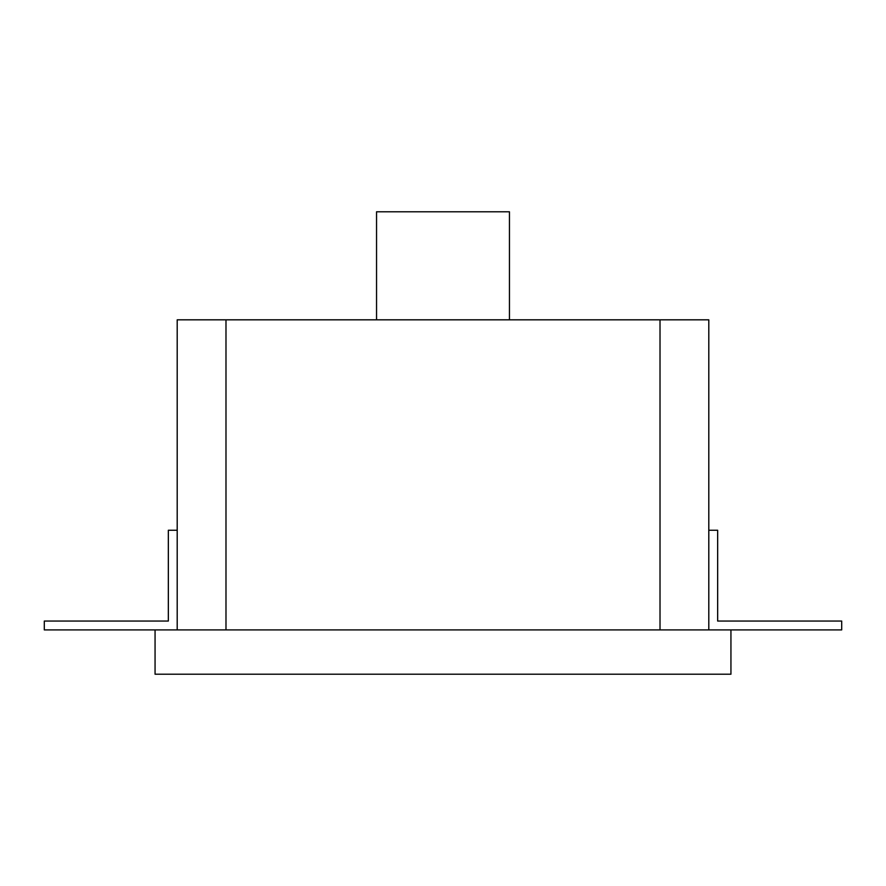 <?xml version="1.0" encoding="UTF-8"?>
<svg xmlns="http://www.w3.org/2000/svg" width="886" height="886" viewBox="0 0 886 886"><rect width="100%" height="100%" fill="white"/><g stroke="black" fill="none" stroke-linecap="round" stroke-linejoin="round"><path stroke-width="1.33" d="M376.55 319.824L376.55 211.787L509.45 211.787L509.45 319.824M225.985 629.913L225.985 319.824L177.2 319.824L177.2 629.913L841.7 629.913L841.7 621.053L717.66 621.053L717.66 530.249L708.8 530.249L708.8 629.913L708.8 319.824L660.015 319.824L660.015 629.913M225.985 319.824L660.015 319.824M730.939 629.913L730.939 674.213L155.061 674.213L155.061 629.913M168.34 621.053L168.34 530.249L177.2 530.249L177.2 629.913L44.3 629.913L44.3 621.053L168.34 621.053"/></g></svg>
